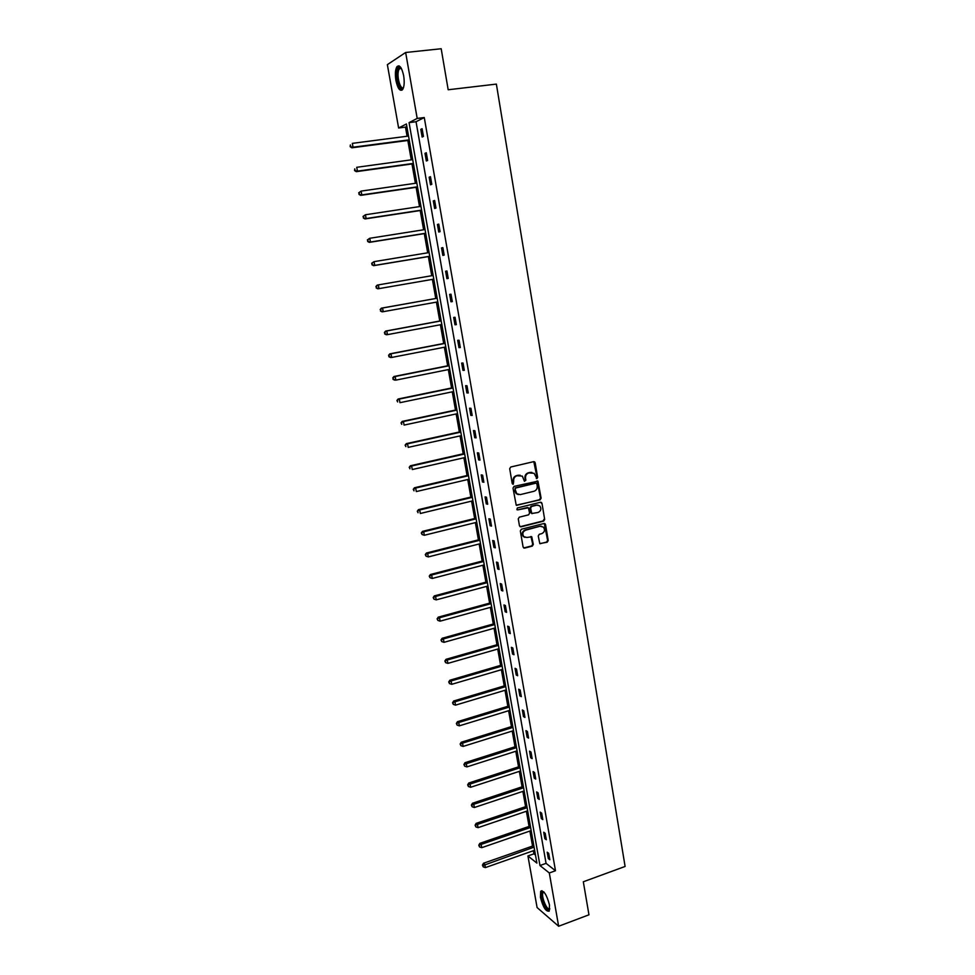 <?xml version="1.0" encoding="UTF-8"?>
<svg xmlns="http://www.w3.org/2000/svg" width="975" height="975" viewBox="0 0 975 975"><rect width="100%" height="100%" fill="white"/><g stroke="black" fill="none" stroke-linecap="round" stroke-linejoin="round"><path stroke-width="1.46" d="M536.908 478.579L537.639 477.409L535.178 462.747L533.678 461.65L510.742 467.013L509.693 468.707L512.216 483.478L513.277 484.234L513.691 481.138C513.472 478.384 514.581 476.58 517.018 475.727L522.344 476.129L524.392 481.211L525.866 480.212L525.537 478.311C525.33 475.568 526.439 473.777 528.852 472.924L534.105 473.302L536.908 478.579M536.287 478.481L537.03 477.299L533.8 461.638M512.643 484.124L513.691 481.138M524.513 481.297L525.537 478.311M540.418 897.317L540.686 891.247C543.843 890.224 546.78 894.794 549.486 904.983L549.23 911.028C546.037 912.003 543.099 907.432 540.418 897.317M395.923 80.511C394.948 74.149 395.289 69.542 396.947 66.666C399.567 64.46 401.81 67.482 403.662 75.721C404.625 82.095 404.272 86.702 402.626 89.529C399.994 91.711 397.763 88.713 395.923 80.511M541.722 526.305L539.918 526.22L543.392 527.097C545.257 529.888 544.708 532.07 541.747 533.654L539.273 534.288L538.249 535.97L539.797 543.587L547.194 542.234L548.218 540.552L545.537 524.538L544.05 523.49L521.369 529.23L520.333 530.924L523.1 547.06L524.587 548.096L532.289 546.097L533.313 544.416L531.753 536.774L526.841 537.469L523.88 536.701C522.064 533.898 522.637 531.716 525.598 530.168L540.455 526.134M405.649 52.492L441.188 48.75L448.183 89.761L496.372 84.094L625.097 866.458L583.318 881.778L588.961 914.806L558.638 926.25L537.091 907.554L527.926 855.953L536.896 863.094L406.404 123.983L398.617 127.993L387.367 64.63L405.649 52.492L417.19 118.426L409.061 122.618L539.967 865.532L549.315 872.966L558.638 926.25M424.271 117.536L416.045 121.729L546.061 863.35L555.482 870.736L424.271 117.536L417.19 118.426M555.482 870.736L549.315 872.966M540.089 499.858L541.113 498.188L537.956 481.163L514.044 486.391L513.008 488.085L516.214 505.172L540.089 499.858L539.48 499.736L540.503 498.067L537.079 480.882M541.978 503.319L544.672 519.431L543.648 521.113L520.955 526.841L519.456 525.781L518.273 518.846L519.309 517.164L528.56 514.849L529.596 513.167L528.401 507.78L517.664 509.901L516.896 509.693L517.335 507.963L540.491 502.259L541.978 503.319L544.672 519.431M406.831 126.433L405.478 127.128L407.087 136.256M407.83 140.461L411.255 159.839M411.986 163.958L415.399 183.288M416.118 187.31L419.518 206.603M420.213 210.539L423.613 229.771M424.296 233.622L427.684 252.805M428.354 256.571L431.742 275.718M432.388 279.386L435.752 298.447M436.41 302.128L439.749 321.031M440.408 324.748L443.71 343.48M444.381 347.234L447.659 365.796M448.329 369.598L451.583 387.989M452.266 391.84L455.483 410.048M456.166 413.948L459.359 431.998M460.054 435.923L463.21 453.814M463.917 457.787L467.049 475.508M467.756 479.517L470.864 497.079M471.583 501.126L474.654 518.529M475.373 522.612L478.42 539.857M479.152 543.989L482.174 561.064M482.905 565.232L485.903 582.16M486.647 586.365L489.608 603.135M490.364 607.376L493.301 624M494.057 628.278L496.957 644.743M497.725 649.057L500.614 665.377M501.382 669.727L504.233 685.888M505.013 690.276L507.841 706.302M508.621 710.714L511.436 726.594M512.216 731.043L514.995 746.777M515.787 751.262L518.542 766.85M519.346 771.371L522.076 786.813M522.88 791.371L525.586 806.678M526.39 811.261L529.072 826.422M529.888 831.041L532.545 846.068M533.374 850.724L533.922 853.832L535.482 855.063M533.922 853.832L527.926 855.953M405.478 127.128L398.617 127.993M546.061 863.35L539.967 865.532M416.045 121.729L409.061 122.618M548.328 858.585L547.207 852.211L548.693 853.344L549.815 859.743L548.328 858.585L549.534 858.158M544.842 838.646L543.721 832.223L545.196 833.308L546.317 839.743L544.842 838.646L546.049 838.22M541.332 818.586L540.199 812.126L541.673 813.174L542.807 819.634L541.332 818.586L542.551 818.159M537.798 798.415L536.664 791.919L538.139 792.919L539.273 799.427L537.798 798.415L539.029 798.001M534.251 778.135L533.118 771.603L534.58 772.553L535.726 779.098L534.251 778.135L535.482 777.721M530.692 757.733L529.547 751.177L530.997 752.078L532.155 758.66L530.692 757.733L531.923 757.343M527.109 737.234L525.952 730.628L527.402 731.494L528.56 738.099L527.109 737.234L528.34 736.844M523.502 716.613L522.332 709.971L523.782 710.787L524.952 717.442L523.502 716.613L524.733 716.223M519.87 695.87L518.7 689.203L520.15 689.971L521.32 696.65L519.87 695.87L521.113 695.492M516.226 675.017L515.056 668.314L516.494 669.033L517.664 675.748L516.226 675.017L517.469 674.651M512.558 654.054L511.375 647.303L512.813 647.973L513.996 654.737L512.558 654.054L513.813 653.689M508.865 632.97L507.683 626.182L509.108 626.803L510.303 633.604L508.865 632.97L510.132 632.604M505.16 611.764L503.965 604.939L505.391 605.499L506.586 612.337L505.16 611.764L506.427 611.41M501.43 590.436L500.236 583.574L501.65 584.086L502.856 590.96L501.43 590.436L502.698 590.094M497.677 568.986L496.47 562.087L497.884 562.551L499.09 569.461L497.677 568.986L498.956 568.657M493.911 547.414L492.692 540.479L494.106 540.893L495.324 547.84L493.911 547.414L495.19 547.085M490.108 525.72L488.889 518.749L490.303 519.102L491.522 526.098L490.108 525.72L491.4 525.403M486.293 503.904L485.075 496.884L486.464 497.189L487.695 504.233L486.293 503.904L487.585 503.6M482.467 481.967L481.223 474.91L482.625 475.154L483.856 482.235L482.467 481.967L483.758 481.662M478.603 459.895L477.36 452.802L478.749 452.997L479.992 460.115L478.603 459.895L479.907 459.603M474.715 437.702L473.472 430.56L474.849 430.706L476.105 437.86L474.715 437.702L476.019 437.409M470.815 415.374L469.56 408.196L470.937 408.281L472.192 415.484L470.815 415.374L472.132 415.094M466.891 392.925L465.623 385.698L467.001 385.734L468.256 392.974L466.891 392.925L468.207 392.645M462.942 370.342L461.663 363.078L463.028 363.041L464.307 370.329L462.942 370.342L464.258 370.073M458.969 347.624L457.689 340.312L459.042 340.226L460.322 347.551L458.969 347.624L460.298 347.368M454.972 324.773L453.68 317.423L455.033 317.277L456.324 324.651L454.972 324.773L456.3 324.529M450.95 301.787L449.658 294.389L450.998 294.194L452.303 301.604L450.95 301.787L452.29 301.543M446.903 278.667L445.599 271.233L446.94 270.965L448.244 278.423L446.903 278.667M442.833 255.413L441.529 247.93L442.857 247.601L444.173 255.109L442.833 255.413M438.75 232.013L437.434 224.494L438.762 224.104L440.078 231.66L438.75 232.013M434.631 208.492L433.302 200.911L434.631 200.472L435.959 208.065L434.631 208.492M430.487 184.811L429.158 177.194L430.475 176.682L431.803 184.324L430.487 184.811M426.331 160.997L424.99 153.331L426.294 152.758L427.635 160.448L426.331 160.997M422.138 137.036L420.786 129.334L422.09 128.688L423.442 136.427L422.138 137.036M420.786 129.334L422.163 129.151M424.99 153.331L426.355 153.148M429.158 177.194L430.523 176.999M433.302 200.911L434.667 200.704M437.434 224.494L438.787 224.274M441.529 247.93L442.882 247.711M445.599 271.233L446.952 271.001M531.923 472.388L530.753 472.473M524.94 478.213C524.733 475.471 525.842 473.679 528.255 472.826L530.156 472.375M520.15 475.191L518.932 475.276M513.094 481.028C512.887 478.286 513.996 476.482 516.433 475.629L518.347 475.178M516.482 505.367L539.48 499.736M536.896 483.917L535.848 483.173L515.787 487.987L515.056 489.17L516.762 493.728L520.236 494.617L533.922 491.29C536.335 490.437 537.432 488.646 537.225 485.916L536.896 483.917M518.286 494.581L516.165 493.606L514.812 491.071L515.202 487.878L535.238 483.064M520.089 526.719L543.038 520.967L544.062 519.285M527.548 507.475L517.664 509.901M538.115 512.472C541.101 510.876 541.637 508.67 539.723 505.854L536.884 505.148L531.619 506.452L530.583 508.133L531.777 513.508L538.115 512.472M537.981 505.074L536.884 505.148M532.021 513.679L530.766 512.582L529.986 507.999L531.022 506.317L536.274 505.013M541.369 503.185L540.698 502.222M524.94 537.371L523.283 536.543C521.467 533.739 522.039 531.558 525.001 530.01L539.918 526.22M523.685 547.962L531.692 545.927L532.716 544.245L530.936 536.457M539.992 543.745L546.585 542.063L547.609 540.394L544.294 523.453M408.537 136.061L352.328 143.362L353.035 147.213L351.914 147.798L409.281 140.278M350.634 146.469L350.354 144.934L350.183 146.713L353.035 147.213L409.207 139.852M351.914 147.798L350.183 146.713M412.693 159.644L356.728 167.298L357.423 171.125L356.302 171.649L413.424 163.763M355.034 170.393L354.754 168.858L354.583 170.601L357.423 171.125L413.363 163.41M356.302 171.649L354.583 170.601M416.837 183.081L361.103 191.1L361.798 194.902L360.665 195.366L417.544 187.103M359.409 194.171L359.129 192.648L358.958 194.354L361.798 194.902L417.495 186.822M358.678 192.831L361.103 191.1L359.129 192.648M360.665 195.366L358.958 194.354M403.492 87.689C400.469 93.113 395.277 77.427 397.617 69.993L399.762 67.299L401.091 67.97M401.237 68.226L399.336 68.75L398.556 70.505C396.545 76.867 400.628 90.651 403.565 87.421M398.97 65.849L397.13 68.811C395.082 75.392 398.336 89.895 401.932 90.2M549.766 909.041L549.157 909.76C545.866 911.82 539.126 893.173 542.648 891.808L543.77 891.881M544.013 892.149L543.087 892.637C540.772 895.489 546.768 910.674 549.51 908.871L549.79 908.663M541.917 890.662L541.673 890.955C539.017 894.185 545.342 911.491 549.096 911.198M420.944 206.383L365.442 214.756L366.137 218.534L365.003 218.936L421.639 210.32M363.76 217.803L363.48 216.292L363.309 217.961L366.137 218.534L421.602 210.1M363.029 216.45L365.442 214.756L363.48 216.292M365.003 218.936L363.309 217.961M425.039 229.552L369.769 238.278L370.463 242.032L369.306 242.373L425.722 233.391M368.087 241.3L367.807 239.801L367.624 241.434L370.463 242.032L425.697 233.244M367.356 239.935L369.769 238.278L367.807 239.801M369.306 242.373L367.624 241.434M429.11 252.574L374.059 261.653L374.753 265.383L373.596 265.663L429.768 256.34M372.377 264.652L372.109 263.165L371.926 264.761L374.753 265.383L429.756 256.254M371.646 263.274L374.059 261.653L372.109 263.165M373.596 265.663L371.926 264.761M377.849 288.819L433.802 279.142L377.849 288.819L376.192 287.954L376.387 286.382L376.192 287.954M433.144 275.474L378.337 284.895L379.019 288.612L376.655 287.869M375.923 286.479L377.179 285.127L378.337 284.895L376.387 286.382M380.628 309.477L380.908 310.952L380.628 309.477L382.578 308.002L437.166 298.24L381.408 308.161L382.578 308.002L383.26 311.683L437.812 301.872M380.908 310.952L383.26 311.683L382.09 311.842L380.433 311.013M380.165 309.538L381.408 308.161M441.151 320.763L385.625 331.073L386.795 330.964L387.477 334.632L441.797 324.492M441.163 320.872L386.795 330.964L384.382 332.475L385.125 333.901L384.857 332.426M385.125 333.901L387.477 334.632L386.295 334.73L384.662 333.938M384.382 332.475L385.625 331.073M445.112 343.212L389.817 353.852L390.999 353.803L391.67 357.447L445.77 346.966M445.136 343.371L390.999 353.803L388.586 355.278L389.33 356.716L389.062 355.253M389.33 356.716L391.67 357.447L390.487 357.484L388.854 356.728M388.586 355.278L389.817 353.852M449.048 365.515L393.973 376.496L395.168 376.496L395.838 380.128L449.719 369.318M449.085 365.747L395.168 376.496L392.754 377.934L393.498 379.397L393.23 377.947M393.498 379.397L395.838 380.128L394.643 380.116L393.023 379.385M392.754 377.934L393.973 376.496M452.961 387.697L398.117 399.007L399.311 399.067L399.982 402.675L453.643 391.548M453.022 388.001L399.311 399.067L396.91 400.469L397.642 401.944L397.386 400.493M396.91 400.469L398.117 399.007M456.861 409.756L402.236 421.395L403.431 421.505L404.089 425.088L457.543 413.644M456.922 410.109L403.431 421.505L401.03 422.87L401.773 424.357L401.505 422.918M401.03 422.87L402.236 421.395M460.736 431.693L406.331 443.637L407.538 443.82L408.196 447.379L461.419 435.618M460.809 432.108L407.538 443.82L405.125 445.148L405.88 446.648L405.612 445.222M405.125 445.148L406.331 443.637M464.575 453.497L410.39 465.77L411.608 466.001L412.267 469.536L465.282 457.47M464.661 453.972L411.608 466.001L409.207 467.293L409.951 468.804L409.695 467.391M409.207 467.293L410.39 465.77M468.414 475.191L414.436 487.768L415.667 488.048L416.313 491.571L469.121 479.2M468.5 475.727L415.667 488.048L413.266 489.316L414.009 490.839L413.753 489.426M413.266 489.316L414.436 487.768M472.217 496.75L418.458 509.645L419.689 509.974L420.335 513.484L472.936 500.797M472.327 497.347L419.689 509.974L417.288 511.205L418.043 512.74L417.775 511.339M417.288 511.205L418.458 509.645M476.007 518.188L422.467 531.387L423.698 531.777L424.332 535.263L476.726 522.283M476.117 518.846L423.698 531.777L421.298 532.972L422.053 534.519L421.797 533.13M424.332 535.263L422.053 534.519M421.298 532.972L422.467 531.387M479.773 539.516L426.441 553.02L427.684 553.459L428.317 556.92L480.492 543.636M479.895 540.223L427.684 553.459L425.283 554.617L426.038 556.177L425.783 554.799M428.317 556.92L426.038 556.177M425.283 554.617L426.441 553.02M483.515 560.722L430.389 574.519L431.645 575.006L432.278 578.455L484.246 564.878M483.649 561.49L431.645 575.006L429.244 576.14L429.999 577.712L429.743 576.335M432.278 578.455L429.999 577.712M429.244 576.14L430.389 574.519M487.232 581.807L434.326 595.896L435.581 596.444L436.215 599.869L487.975 586.012M487.378 582.623L435.581 596.444L433.18 597.541L433.936 599.125L433.68 597.76M436.215 599.869L433.936 599.125M433.18 597.541L434.326 595.896M490.937 602.769L438.238 617.163L439.493 617.748L440.127 621.16L491.692 607.011M491.095 603.659L439.493 617.748L437.105 618.82L437.86 620.417L437.604 619.064M440.127 621.16L437.86 620.417M437.105 618.82L438.238 617.163M494.617 623.622L442.126 638.296L443.393 638.942L444.015 642.33L495.373 627.9M494.788 624.561L443.393 638.942L440.992 639.978L441.748 641.599L441.504 640.234M444.015 642.33L441.748 641.599M440.992 639.978L442.126 638.296M498.286 644.365L445.989 659.319L447.257 660.014L447.878 663.378L499.042 648.68M498.457 645.352L447.257 660.014L444.868 661.026L445.624 662.647L445.38 661.306M447.878 663.378L445.624 662.647M444.868 661.026L445.989 659.319M501.918 664.987L449.841 680.233L451.108 680.964L451.73 684.316L502.686 669.338M502.113 666.035L451.108 680.964L448.719 681.939L449.475 683.585L449.231 682.244M451.73 684.316L449.475 683.585M448.719 681.939L449.841 680.233M505.55 685.498L453.655 701.013L454.947 701.805L455.557 705.132L506.317 689.886M505.745 686.595L454.947 701.805L452.558 702.756L453.314 704.401L453.07 703.072M455.557 705.132L453.314 704.401M452.558 702.756L453.655 701.013M509.145 705.9L457.458 721.695L458.75 722.524L459.359 725.839L509.925 710.312M509.352 707.046L458.75 722.524L456.361 723.438L457.117 725.108L456.873 723.779M459.359 725.839L457.117 725.108M456.361 723.438L457.458 721.695M512.728 726.192L461.236 742.255L462.54 743.133L463.137 746.423L513.52 730.641M512.935 727.387L462.54 743.133L460.151 744.023L460.907 745.692L460.663 744.376M463.137 746.423L460.907 745.692M460.151 744.023L461.236 742.255M516.287 746.362L465.002 762.694L466.306 763.632L466.903 766.898L517.079 750.848M516.518 747.618L463.917 764.485L464.673 766.167L464.441 764.851M466.903 766.898L464.673 766.167M463.917 764.485L465.002 762.694M519.833 766.435L468.743 783.035L470.048 784.01L470.645 787.264L520.638 770.945M520.065 767.739L467.659 784.838L468.427 786.533L468.183 785.228M470.645 787.264L468.427 786.533M467.659 784.838L468.743 783.035M523.356 786.386L472.461 803.254L473.765 804.277L474.362 807.507L524.16 790.944M523.599 787.751L471.388 805.07L472.156 806.776L471.912 805.484M474.362 807.507L472.156 806.776M471.388 805.07L472.461 803.254M526.866 806.24L476.153 823.363L477.47 824.423L478.067 827.653L527.67 810.822M527.109 807.653L475.093 825.203L475.861 826.91L475.617 825.63M478.067 827.653L475.861 826.91M475.093 825.203L476.153 823.363M530.351 825.983L479.834 843.363L481.163 844.472L481.747 847.677L531.168 830.602M530.607 827.446L478.786 845.215L479.542 846.946L479.31 845.666M481.747 847.677L479.542 846.946M478.786 845.215L479.834 843.363M533.812 845.63L483.49 863.253L484.819 864.411L485.404 867.592L534.641 850.273M534.081 847.129L482.978 865.581L482.442 865.118L483.21 866.86L482.978 865.581M485.404 867.592L483.21 866.86M482.442 865.118L483.49 863.253M537.03 477.299L537.639 477.409M534.568 462.65L535.178 462.747M540.503 498.067L541.113 498.188M543.038 520.967L543.648 521.113M544.915 524.392L545.537 524.538M547.609 540.394L548.218 540.552M546.585 542.063L547.194 542.234M540.686 891.247L541.747 890.858M534.105 461.821L534.714 461.906M537.347 481.065L537.956 481.163M540.942 502.393L541.552 502.527M544.513 523.612L545.122 523.758M400.554 68.018L399.762 67.299M401.408 68.53L399.336 68.75M543.782 892.162L542.953 891.711M544.111 892.259L543.087 892.637"/></g></svg>

